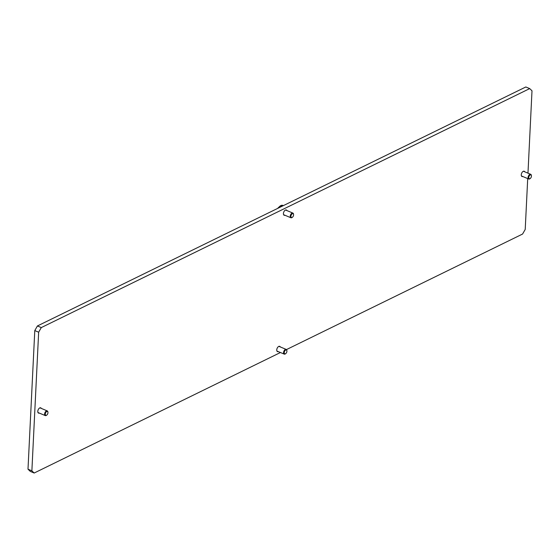 <?xml version="1.0" encoding="UTF-8"?>
<svg xmlns="http://www.w3.org/2000/svg" width="560" height="560" viewBox="0 0 560 560"><rect width="100%" height="100%" fill="white"/><g stroke="black" fill="none" stroke-linecap="round" stroke-linejoin="round"><path stroke-width="0.84" d="M524.79 171.829A2.863 1.61 112.8 0 0 524.23 171.248A2.863 1.61 112.8 0 0 522.347 172.074A2.863 1.61 112.8 0 0 521.269 174.79A2.863 1.61 112.8 0 0 522.011 176.526A2.863 1.61 112.8 0 0 522.816 176.519M41.307 408.401A2.863 1.61 112.8 0 0 40.754 407.827A2.863 1.61 112.8 0 0 38.871 408.653A2.863 1.61 112.8 0 0 37.793 411.369A2.863 1.61 112.8 0 0 38.535 413.105A2.863 1.61 112.8 0 0 39.34 413.098M286.937 210.581A2.863 1.61 112.8 0 0 286.377 210A2.863 1.61 112.8 0 0 284.494 210.826A2.863 1.61 112.8 0 0 283.423 213.542A2.863 1.61 112.8 0 0 284.165 215.278A2.863 1.61 112.8 0 0 284.97 215.271M280.266 346.927A2.863 1.61 112.8 0 0 279.713 346.346A2.863 1.61 112.8 0 0 277.83 347.179A2.863 1.61 112.8 0 0 276.752 349.895A2.863 1.61 112.8 0 0 277.494 351.631A2.863 1.61 112.8 0 0 278.299 351.617M286.454 349.587L522.585 234.038L525.217 229.425L527.709 178.57M527.975 173.166L532 90.797L529.697 88.599L41.286 327.586L38.654 332.206L31.878 470.827L34.174 473.025L280.448 352.52M529.697 88.599L525.826 86.975L37.415 325.962L41.286 327.586M38.654 332.206L34.783 330.575L28 469.203L31.878 470.827M34.174 473.025L30.303 471.401L28 469.203M34.783 330.575L37.415 325.962M46.221 415.331A2.058 1.162 112.8 0 0 46.767 415.086A2.058 1.162 112.8 0 0 47.936 412.307A2.058 1.162 112.8 0 0 47.019 411.446A2.058 1.162 112.8 0 0 45.346 413.595A2.058 1.162 112.8 0 0 46.221 415.331M46.613 415.191A2.541 1.435 -67.2 0 1 46.438 415.331A2.541 1.435 -67.2 0 1 45.759 415.632A2.541 1.435 -67.2 0 1 45.269 415.583A2.541 1.435 -67.2 0 1 44.786 413.084A2.541 1.435 -67.2 0 1 46.746 410.837A2.541 1.435 -67.2 0 1 47.236 410.893A2.541 1.435 -67.2 0 1 47.873 411.901A2.541 1.435 -67.2 0 1 47.894 412.125M283.346 205.625L282.835 205.408A5.726 3.227 112.8 0 0 280.868 205.576A5.726 3.227 112.8 0 0 278.348 208.068M283.311 205.639A5.726 3.227 112.8 0 0 281.645 205.898A5.726 3.227 112.8 0 0 279.923 207.298M285.18 353.857A2.058 1.162 112.8 0 0 285.726 353.612A2.058 1.162 112.8 0 0 286.895 350.833A2.058 1.162 112.8 0 0 285.978 349.972A2.058 1.162 112.8 0 0 284.305 352.114A2.058 1.162 112.8 0 0 285.18 353.857M285.572 353.717A2.541 1.435 -67.2 0 1 285.397 353.857A2.541 1.435 -67.2 0 1 284.718 354.158A2.541 1.435 -67.2 0 1 284.228 354.109A2.541 1.435 -67.2 0 1 283.745 351.603A2.541 1.435 -67.2 0 1 285.705 349.363A2.541 1.435 -67.2 0 1 286.195 349.412A2.541 1.435 -67.2 0 1 286.832 350.427A2.541 1.435 -67.2 0 1 286.86 350.644M291.851 217.504A2.058 1.162 112.8 0 0 292.397 217.259A2.058 1.162 112.8 0 0 293.566 214.48A2.058 1.162 112.8 0 0 292.649 213.626A2.058 1.162 112.8 0 0 290.976 215.768A2.058 1.162 112.8 0 0 291.851 217.504M292.236 217.364A2.541 1.435 -67.2 0 1 292.061 217.504A2.541 1.435 -67.2 0 1 291.389 217.805A2.541 1.435 -67.2 0 1 290.899 217.756A2.541 1.435 -67.2 0 1 290.416 215.257A2.541 1.435 -67.2 0 1 292.376 213.01A2.541 1.435 -67.2 0 1 292.866 213.066A2.541 1.435 -67.2 0 1 293.503 214.074A2.541 1.435 -67.2 0 1 293.524 214.298M529.697 178.759A2.058 1.162 112.8 0 0 530.243 178.514A2.058 1.162 112.8 0 0 531.412 175.735A2.058 1.162 112.8 0 0 530.495 174.874A2.058 1.162 112.8 0 0 528.822 177.016A2.058 1.162 112.8 0 0 529.697 178.759M530.089 178.612A2.541 1.435 -67.2 0 1 529.914 178.752A2.541 1.435 -67.2 0 1 529.235 179.06A2.541 1.435 -67.2 0 1 528.745 179.004A2.541 1.435 -67.2 0 1 528.262 176.505A2.541 1.435 -67.2 0 1 530.222 174.265A2.541 1.435 -67.2 0 1 530.712 174.314A2.541 1.435 -67.2 0 1 531.349 175.322A2.541 1.435 -67.2 0 1 531.377 175.546M47.936 412.307L47.873 411.901M47.236 410.893L39.949 407.834M45.269 415.583L37.975 412.524M286.895 350.833L286.832 350.427M286.195 349.412L278.908 346.353M284.228 354.109L276.941 351.05M293.566 214.48L293.503 214.074M292.866 213.066L285.572 210.007M290.899 217.756L283.605 214.697M279.559 206.535L277.515 208.474M531.412 175.735L531.349 175.322M530.712 174.314L523.425 171.255M528.745 179.004L521.458 175.945"/></g></svg>
